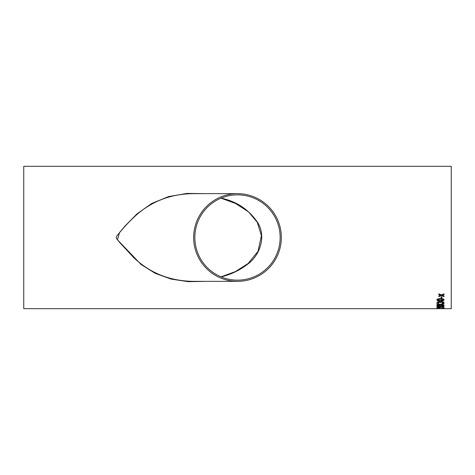 <?xml version="1.0" encoding="UTF-8"?>
<svg xmlns="http://www.w3.org/2000/svg" width="475" height="475" viewBox="0 0 475 475"><rect width="100%" height="100%" fill="white"/><g stroke="black" fill="none" stroke-linecap="round" stroke-linejoin="round"><path stroke-width="0.71" d="M237.5 193.652L194.898 193.652C172.645 193.515 153.395 200.402 137.144 214.308C130.073 220.614 123.518 227.59 117.468 235.244C114.522 237.714 118.18 240.427 119.7 242.493L133.451 257.349C150.243 273.398 170.727 281.402 194.898 281.348L237.5 281.348A43.848 43.848 0 0 0 281.348 237.5A43.848 43.848 0 0 0 237.5 193.652A43.848 43.848 0 0 0 193.652 237.5A43.848 43.848 0 0 0 237.5 281.348M237.5 280.149A42.649 42.649 0 0 0 280.054 234.62A42.649 42.649 0 0 0 237.5 194.851A42.649 42.649 0 0 0 194.851 237.5A42.649 42.649 0 0 0 237.5 280.149M23.75 166.327L23.75 308.673L451.25 308.673L451.25 166.327L23.75 166.327M444.048 294.536L442.219 295.254L444.048 295.99L444.048 296.614L441.412 295.569L438.781 296.566L438.781 295.943L440.604 295.236L438.781 294.482L438.781 293.811L441.412 294.922L444.048 293.865L444.048 294.536L442.219 295.254M441.922 298.306L441.091 298.306L441.091 296.875L441.922 296.875L441.922 298.306L441.091 298.294M444.137 299.82L443.442 300.58L440.491 300.901C438.484 301.025 437.267 300.669 436.84 299.832C437.267 298.965 438.484 298.585 440.491 298.686C442.498 298.585 443.709 298.965 444.137 299.832L443.442 300.598L440.491 300.901C438.484 301.013 437.267 300.657 436.84 299.82M444.137 302.332L442.106 303.222L442.011 302.878L443.306 302.332L441.869 301.732L440.628 302.545L438.704 301.892L437.671 302.349L438.781 302.842L438.686 303.204L436.84 302.361L438.674 301.494L440.099 301.916L441.875 301.328L444.137 302.343L442.106 303.234L442.011 302.866M441.501 304.493L444.048 305.247L444.048 305.615L440.171 304.796L436.84 305.508L436.84 305.14L439.351 304.612L436.84 304.018L436.84 303.567L440.183 304.386L444.048 303.43L444.048 303.881L441.073 304.594M442.29 306.903L443.306 306.423L440.788 306.019L441.548 306.446L439.233 306.927L436.84 306.405C437.202 305.942 438.36 305.728 440.295 305.763C442.421 305.716 443.697 305.942 444.137 306.434L442.195 306.678M444.048 307.551L436.84 307.396L438.639 307.836L436.84 307.491M438.431 307.562L439.452 307.824M443.122 308.073L444.048 308.073L444.048 308.524L436.84 308.334L443.122 308.441L443.122 308.073M441.922 308.661L441.091 308.566L441.922 308.661M205.651 281.348L188.29 281.675L171.208 279.104L155.295 273.386L141.111 264.51L117.444 239.804L119.516 232.584L125.02 226.041L136.842 214.029L151.679 203.49L168.619 196.579L186.883 193.42L205.651 193.652M221.124 276.883C231.129 274.449 240.101 270.121 248.033 263.886C259.795 255.206 266.178 237.144 258.157 223.297C249.369 209.908 237.025 201.513 221.124 198.117M441.922 308.643L441.091 308.643M444.048 308.512L437.671 308.322M438.965 308.441L436.84 308.317M443.306 306.423L440.61 306.019M441.548 306.434L439.233 306.909L436.84 306.393M444.137 306.423L442.29 306.892M439.209 306.001L437.671 306.357L439.209 306.019L440.717 306.375L439.209 306.019M440.717 306.363L439.28 306.713L437.671 306.369M444.048 303.869L441.501 304.481M439.351 304.612L436.84 304.006M444.048 305.603L440.171 304.796M440.171 304.784L436.84 305.496M443.306 302.332L441.869 301.72L440.527 302.302M440.628 302.533L439.797 302.498M439.808 302.456L438.704 301.88L437.671 302.337M438.781 302.83L438.686 303.187L436.84 302.349M443.306 299.832L440.491 299.143L437.671 299.838L440.491 299.155L443.306 299.832L440.491 300.491L438.164 300.295L437.671 299.838M440.604 295.236L438.781 294.47M444.048 296.602L441.412 295.557L438.781 296.554M221 198.17L235.618 203.508L248.514 211.85L257.29 222.318L261.404 235.612L258.038 251.305L248.092 263.506L235.368 271.611L221 276.83"/></g></svg>
